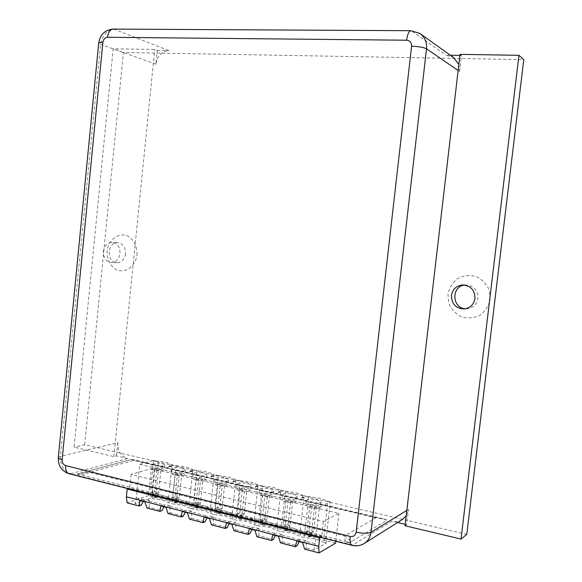 <?xml version="1.0" encoding="UTF-8"?>
<svg xmlns="http://www.w3.org/2000/svg" width="582" height="582" viewBox="0 0 582 582"><rect width="100%" height="100%" fill="white"/><g stroke="black" fill="none" stroke-linecap="round" stroke-linejoin="round"><path stroke-width="0.44" stroke-dasharray="2.91 2.18" d="M349.782 542.606L351.601 541.507L349.724 543.144L345.221 541.456L349.782 542.606L349.724 543.144M77.384 473.966L80.847 474.839L77.341 474.432L79.989 473.268L77.384 473.966L77.341 474.432M151.305 468.539L338.935 513.419L323.366 521.545L131.117 474.446L151.305 468.539L148.526 495.682L335.567 543.195M350.073 542.933L348.836 542.919M345.221 541.456L344.617 535.957L351.601 541.507L387.132 520.046L131.314 459.453L79.989 473.268L89.657 472.366L80.847 474.839L345.221 541.456M375.797 517.827L133.642 460.42L89.657 472.366L344.617 535.957L375.797 517.827L383.72 518.904L387.132 520.046M133.642 460.42L132.063 459.336L131.314 459.453M335.792 541.238L338.935 513.419M103.421 251.351C104.404 245.64 107.306 242.621 112.13 242.294C117.433 243.225 120.059 246.95 120.016 253.454C119.048 259.07 116.218 262.089 111.511 262.511C106.084 261.682 103.392 257.964 103.421 251.351M125.516 253.737C124.555 259.296 121.74 262.293 117.062 262.715C106.237 263.049 106.892 241.763 117.68 242.665C122.948 243.589 125.559 247.277 125.516 253.737M137.017 254.836C137.396 246.426 133.431 238.875 127.029 235.71C118.066 232.56 108.492 240.01 107.073 251.053C106.993 259.885 110.26 266.214 116.851 270.048C125.719 273.387 135.533 266.083 137.017 254.836M464.756 285.035L465.68 284.954C473.792 285.609 477.887 290.076 477.968 298.348C476.891 304.153 473.501 307.602 467.797 308.693L465.644 308.766M490.168 299.468L489.156 289.843C486.348 283.79 481.976 279.331 476.04 276.465C469.667 274.937 463.556 275.613 457.721 278.494C452.629 282.539 449.362 287.755 447.929 294.136L448.904 303.586C451.61 309.551 455.873 314.011 461.701 316.957C468.015 318.601 474.148 318.034 480.085 315.248C485.308 311.225 488.669 305.972 490.168 299.468M405.043 525.764L406.716 524.68L408.499 509.417L406.207 515.776M401.98 519.799C398.917 521.537 395.593 522.003 391.999 521.196L352.088 545.363M408.499 509.417L406.833 510.436M113.861 456.594L115.192 443.302L117.775 442.691C117.622 450.861 120.889 456.157 127.574 458.565L116.444 455.924L113.861 456.594L74.067 447.143L113.192 48.786L154.747 49.455L157.227 50.401L155.838 64.209C157.358 55.857 161.701 51.325 168.853 50.598L114.378 29.347C106.804 30.235 102.214 35.226 100.606 44.334L60.419 456.346C60.259 465.236 63.7 471.02 70.749 473.697L69.178 473.777M466.771 534.429L84.674 444.706L74.067 447.143M406.716 524.68L405.21 524.324M397.622 522.527L391.999 521.196M58.324 457.517L60.419 456.346L115.192 443.302L154.747 49.455M155.838 64.209L100.606 44.334L98.7 43.148M458.849 64.398L459.605 71.47L458.143 70.466M450.388 55.254L446.001 55.181L453.458 57.451M157.227 50.401L168.853 50.598M459.605 71.47L461.475 55.443L460.02 54.359M459.896 55.414L461.475 55.443M117.775 442.691L116.444 455.924M84.674 444.706L123.428 52.467L523.756 59.662M123.428 52.467L113.192 48.786M131.117 474.446L129.721 488.233L321.671 536.713L323.366 521.545M321.671 536.713L320.486 537.368M139.906 500.571L144.234 499.109L143.165 501.415M155.125 497.654L156.332 497.246L158.588 492.576L160.988 469.274L156.958 468.306L154.565 491.572L151.967 492.43L153.255 497.181L154.463 496.766L154.565 491.572L158.588 492.576L155.998 493.449L151.967 492.43L154.361 469.077L158.406 470.038L155.998 493.449L155.125 497.654L153.255 497.181M167.994 513.513L170.148 512.713L170.068 505.736L165.863 507.264M182.435 468.27L185.694 469.95C184.509 471.274 181.06 471.442 175.364 470.445L172.141 468.779C173.334 467.455 176.768 467.281 182.435 468.27M181.94 473.013L185.192 474.716C184.007 476.076 180.566 476.251 174.862 475.247L171.646 473.552C172.839 472.198 176.273 472.024 181.94 473.013M168.482 466.888L169.624 465.651L168.533 466.415L171.268 466.037L171.217 466.509L168.482 466.888L168.533 466.415M173.931 502.433L175.844 502.921L177.015 502.492L179.292 497.777L181.744 474.221L177.626 473.239L175.182 496.744L179.292 497.777L176.761 498.672L172.643 497.639L173.931 502.433L175.109 502.011L177.015 502.492M154.361 469.077L156.958 468.306M146.991 508.035L149.188 507.257L162.051 510.603M152.178 464.691L158.471 462.886L161.76 463.41L164.873 465.011C163.666 466.32 160.21 466.488 154.521 465.505L152.178 464.691L151.691 469.427L157.984 467.579L161.279 468.103L164.393 469.725C163.178 471.071 159.723 471.245 154.034 470.256L151.691 469.427M158.471 462.886L157.984 467.579M262.78 494.998L267.305 496.075L264.614 520.795L260.103 519.661L262.78 494.998L265.043 494.074L269.553 495.144L266.869 519.755L262.373 518.627L260.103 519.661L261.376 524.658L262.431 524.171L262.373 518.627L265.043 494.074M149.188 507.257L149.145 500.375L144.845 501.844M150.28 493.34L150.52 498.272L134.959 503.554L136.363 497.763L139.767 464.341L153.655 460.442L150.28 493.34L152.258 493.842L152.048 498.658L150.52 498.272M136.363 497.763L144.009 499.727M141.266 505.198L134.959 503.554M153.655 460.442L155.641 460.908L152.258 493.842L162.422 495.202L168.584 497.966L172.636 498.985L172.381 503.845L183.112 505.343L189.972 508.333L189.317 503.197L193.45 504.245L193.159 509.148L204.035 510.669L211.135 513.731L210.502 508.544L214.729 509.614L214.394 514.568L225.423 516.11L232.778 519.253L236.103 520.104L247.285 521.676L254.901 524.899L254.312 519.61L258.735 520.73L258.306 525.772L269.648 527.365L277.534 530.675L281.019 531.562L292.513 533.185L300.69 536.582L304.255 537.492L315.917 539.136L324.392 542.628L323.876 537.179L326.24 537.775L330.278 501.873L319.387 507.162L315.298 543.712L306.19 541.369L306.081 540.613L300.312 539.136L299.148 541.624M156.332 497.246L154.463 496.766M232.778 519.253L232.16 514.015L236.488 515.106L236.103 520.104M155.641 460.908L165.826 462.239L172.025 464.749L176.091 465.702L172.636 498.985L182.923 500.367L189.317 503.197L192.831 469.63L196.985 470.605L193.45 504.245L203.875 505.642L210.502 508.544L214.096 474.621L207.432 471.973L196.985 470.605M172.025 464.749L168.584 497.966L169.26 503.052L172.381 503.845M175.109 502.011L175.182 496.744L172.643 497.639L175.095 474.032L177.626 473.239M175.095 474.032L179.227 475.021L181.744 474.221M149.145 500.375L144.234 499.109M171.268 466.037L169.624 465.651M169.58 466.124L171.217 466.509M149.239 501.066L164.815 505.067L163.957 506.777M175.844 502.921L176.761 498.672L179.227 475.021M148.526 495.682L127.102 502.848M128.193 488.713L129.721 488.233M170.162 506.442L186.087 510.53L185.221 512.255M170.148 512.713L183.294 516.132M217.792 512.844L219.785 513.346L218.672 513.804L216.671 513.295L217.792 512.844L217.799 507.439L220.352 483.424L224.667 484.45L222.273 485.308L219.698 509.483L215.384 508.399L217.952 484.275L222.273 485.308M240.737 485.948C238.373 485.359 237.136 484.719 237.027 484.02C238.147 482.66 241.559 482.493 247.255 483.511C249.642 484.1 250.886 484.755 251.002 485.461C249.896 486.814 246.47 486.981 240.737 485.948M240.206 490.91C237.842 490.313 236.605 489.658 236.496 488.953C237.623 487.563 241.028 487.381 246.724 488.414C249.111 489.011 250.355 489.666 250.471 490.386C249.358 491.775 245.939 491.95 240.206 490.91M160.814 505.962L165.041 504.449L164.815 505.067M170.068 505.736L165.041 504.449M152.048 498.658L162.64 500.134L169.26 503.052M158.406 470.038L160.988 469.274M189.477 519.122L191.58 518.286L191.558 511.934L207.839 516.118L206.974 517.864M191.58 518.286L205.031 521.785M197.014 508.304L197.989 504.019L193.777 502.957L195.065 507.802L197.014 508.304L198.164 507.86L200.455 503.088L202.965 479.277L200.506 480.106L197.989 504.019L200.455 503.088L196.258 502.033L198.753 478.273L202.965 479.277M191.558 511.934L191.456 511.222L187.353 512.807M285.988 500.542L290.614 501.648L287.857 526.652L283.238 525.488L284.511 530.537L285.529 530.035L285.435 524.418L283.238 525.488L285.988 500.542L288.17 499.582L292.782 500.68L290.032 525.575L285.435 524.418L288.17 499.582M195.065 507.802L196.214 507.366L198.164 507.86M196.214 507.366L196.258 502.033L193.777 502.957L196.28 479.095L198.753 478.273M217.952 484.275L220.352 483.424M218.672 513.804L219.698 509.483L222.098 508.523L217.799 507.439L215.384 508.399L216.671 513.295M235.841 479.721L232.16 514.015L225.292 511.032L214.729 509.614L218.345 475.618L228.922 477.007L235.841 479.721L240.177 480.739L236.488 515.106L247.19 516.554L254.312 519.61L258.073 484.937L262.511 485.977L258.735 520.73L269.582 522.192L276.974 525.335L281.499 526.477L281.019 531.562M182.188 511.476L186.32 509.905L186.087 510.53M191.456 511.222L186.32 509.905M218.345 475.618L214.096 474.621M192.22 470.969L192.169 471.449L189.47 471.842L189.521 471.362L192.22 470.969L190.547 470.576L189.521 471.362M189.47 471.842L190.547 470.576M190.496 471.056L192.169 471.449M210.924 476.913L210.975 476.425L213.645 476.011L213.594 476.498L210.924 476.913L211.935 475.61L210.975 476.425M196.156 480.354L192.78 478.571C193.959 477.211 197.385 477.029 203.06 478.033L206.465 479.823C205.3 481.19 201.867 481.365 196.156 480.354M196.28 479.095L200.506 480.106M189.972 508.333L193.159 509.148M176.091 465.702L186.4 467.055L192.831 469.63M213.645 476.011L211.935 475.61M239.857 518.438L239.835 512.975L237.492 513.964L238.773 518.911L239.857 518.438L241.901 518.962L240.817 519.435L241.901 515.077L237.492 513.964L240.111 489.571L242.447 488.684L246.855 489.738L244.535 490.633L241.901 515.077L244.229 514.073L246.855 489.738M240.111 489.571L244.535 490.633M211.135 513.731L214.394 514.568M224.645 483.169C226.922 483.737 228.115 484.362 228.224 485.046C227.082 486.421 223.655 486.596 217.93 485.57C215.675 485.002 214.496 484.377 214.394 483.707C215.544 482.325 218.963 482.151 224.645 483.169M241.901 518.962L244.229 514.073L239.835 512.975L242.447 488.684M196.665 475.501L193.289 473.748C194.461 472.409 197.887 472.242 203.562 473.239L206.974 474.999C205.817 476.338 202.376 476.505 196.665 475.501M204.056 517.114L208.08 515.485L207.839 516.118M211.884 476.091L213.594 476.498M304.648 549.153L306.438 548.157L306.19 541.369M324.392 542.628L326.211 543.093L313.967 550.114L306.438 548.157M254.901 524.899L258.306 525.772M240.177 480.739L250.907 482.151L258.073 484.937M226.434 522.883L230.348 521.196L229.221 523.604M233.942 530.719L235.928 529.816L235.826 523.298L252.872 527.678L251.991 529.467M235.928 529.816L250.013 533.483M240.817 519.435L238.773 518.911M262.511 485.977L273.38 487.41L280.815 490.27L276.974 525.335L277.534 530.675M225.161 478.317C227.438 478.884 228.631 479.495 228.741 480.172C227.606 481.518 224.172 481.685 218.454 480.667C216.198 480.106 215.02 479.488 214.911 478.826C216.06 477.48 219.479 477.305 225.161 478.317M232.858 482.092L233.753 481.249L235.499 481.656L232.858 482.092L232.909 481.598L235.557 481.168L235.499 481.656M255.302 487.389L256.116 486.516L257.906 486.938L255.302 487.389L255.353 486.894L257.964 486.443L257.906 486.938M263.544 491.361C261.063 490.735 259.761 490.059 259.645 489.331C260.743 487.963 264.141 487.796 269.852 488.829C272.347 489.447 273.664 490.131 273.787 490.866C272.696 492.241 269.284 492.401 263.544 491.361M278.261 492.816L279.004 491.906L280.837 492.336L278.261 492.816L278.32 492.314L280.888 491.841L280.837 492.336M280.815 490.27L296.376 492.787L304.088 495.733L300.152 531.184L304.779 532.355L304.255 537.492M330.278 501.873L319.911 498.294L304.088 495.733M139.767 464.341L319.387 507.162M301.76 498.359L302.414 497.428L304.291 497.865L301.76 498.359L301.818 497.857L304.35 497.363L304.291 497.865M310.773 502.557C308.031 501.873 306.598 501.124 306.474 500.316C307.522 498.934 310.904 498.767 316.63 499.829C319.38 500.513 320.828 501.269 320.966 502.084C319.925 503.466 316.528 503.626 310.773 502.557M292.964 494.264C295.591 494.918 296.973 495.631 297.096 496.41C296.034 497.785 292.63 497.952 286.882 496.897C284.271 496.242 282.91 495.529 282.787 494.758C283.863 493.383 287.253 493.216 292.964 494.264M235.557 481.168L233.804 480.761L232.909 481.598M233.753 481.249L233.804 480.761M219.785 513.346L222.098 508.523L224.667 484.45M211.455 524.855L213.499 523.982L213.339 516.831L208.08 515.485M213.339 516.831L209.345 518.475M213.499 523.982L227.264 527.561M213.434 517.551L230.101 521.828M235.826 523.298L235.725 522.571L230.348 521.196M235.725 522.571L231.84 524.273M261.376 524.658L263.471 525.19L264.519 524.702L262.431 524.171M262.999 496.373C260.518 495.748 259.216 495.056 259.106 494.314C260.205 492.918 263.602 492.743 269.306 493.783C271.809 494.409 273.118 495.1 273.242 495.857C272.15 497.254 268.738 497.428 262.999 496.373M292.411 499.276C295.038 499.931 296.413 500.658 296.544 501.451C295.474 502.863 292.069 503.03 286.322 501.968C283.718 501.306 282.357 500.585 282.234 499.8C283.31 498.396 286.7 498.221 292.411 499.276M263.471 525.19L264.614 520.795L266.869 519.755L264.519 524.702M267.305 496.075L269.553 495.144M257.964 486.443L256.167 486.021L255.353 486.894M256.96 536.72L258.881 535.789L273.293 539.536M249.336 528.783L253.126 527.037L252.872 527.678M256.116 486.516L256.167 486.021M308.736 496.824L304.779 532.355L315.931 533.869L323.876 537.179L327.899 501.32M280.888 491.841L279.054 491.404L278.32 492.314M280.524 542.868L282.379 541.9L282.074 534.458L278.443 536.291M258.881 535.789L258.735 529.183L276.181 533.665L275.293 535.476M258.735 529.183L258.626 528.449L253.126 527.037M258.626 528.449L254.872 530.209M285.355 491.339L281.499 526.477L292.491 527.961L300.152 531.184L300.69 536.582M286.65 531.082L287.661 530.573L290.032 525.575L287.857 526.652L286.65 531.082L284.511 530.537M290.614 501.648L292.782 500.68M272.776 534.829L276.443 533.01L276.181 533.665M282.183 535.207L300.05 539.79M282.379 541.9L297.133 545.734M279.004 491.906L279.054 491.404M296.784 541.02L300.312 539.136M306.081 540.613L302.589 542.511M282.074 534.458L276.443 533.01M287.661 530.573L285.529 530.035M326.211 543.093L326.24 537.775M313.967 550.114L315.298 543.712M311.836 505.227L316.557 506.347L313.749 531.526L311.654 532.639L306.925 531.453L309.733 506.216L311.836 505.227L309.035 530.34L306.925 531.453L308.191 536.553L310.381 537.113L311.355 536.582L309.166 536.029L309.035 530.34L313.749 531.526L311.355 536.582M308.191 536.553L309.166 536.029M316.062 504.892C318.812 505.591 320.26 506.355 320.398 507.184C319.351 508.595 315.953 508.77 310.199 507.693C307.463 506.995 306.03 506.238 305.906 505.416C306.954 504.005 310.344 503.83 316.062 504.892M309.733 506.216L314.476 507.351L316.557 506.347M314.476 507.351L311.654 532.639L310.381 537.113M304.35 497.363L302.473 496.919L301.818 497.857M302.414 497.428L302.473 496.919M127.574 458.565L70.749 473.697L353.15 545.079C357.341 546.076 361.167 545.465 364.623 543.239M113.104 29.1L410.885 30.701M420.742 34.054L411.714 30.992L446.001 55.181M132.063 459.336L383.72 518.904M79.88 473.304L80.462 473.13M80.403 473.144L131.423 459.409M117.68 242.665L112.13 242.294M117.062 262.715L111.511 262.511M465.68 284.954L463.825 284.947M467.797 308.693L464.712 308.918M185.694 469.95L185.192 474.716M237.027 484.02L236.496 488.953M193.289 473.748L192.78 478.571M228.741 480.172L228.224 485.046M259.645 489.331L259.106 494.314M297.096 496.41L296.544 501.451M306.474 500.316L305.906 505.416M282.787 494.758L282.234 499.8M320.966 502.084L320.398 507.184M172.141 468.779L171.646 473.552M273.787 490.866L273.242 495.857M251.002 485.461L250.471 490.386M214.911 478.826L214.394 483.707M164.873 465.011L164.393 469.725M206.974 474.999L206.465 479.823"/><path stroke-width="0.87" d="M320.486 537.368L319.7 537.804L318.747 546.331L319.001 552.9L335.567 543.195L335.792 541.238M451.428 295.481C452.621 289.239 456.339 285.726 462.581 284.94C470.758 285.602 474.89 290.112 474.977 298.471C473.886 304.335 470.467 307.82 464.712 308.918C456.041 308.736 451.61 304.255 451.428 295.481M465.644 308.766C451.865 308.518 451.035 286.206 464.756 285.035M518.955 55.312L460.02 54.359L405.043 525.764L461.031 539.07L466.771 534.429L523.756 59.662L518.955 55.312L461.031 539.07M406.207 515.776L401.98 519.799M405.21 524.324L397.622 522.527M420.742 34.054L453.458 57.451L458.849 64.398M450.388 55.254L459.896 55.414M143.165 501.415L141.266 505.198L139.047 505.969L139.906 500.571L144.845 501.844L146.991 508.035L159.875 511.396L162.051 510.603L163.957 506.777M159.875 511.396L160.814 505.962L165.863 507.264L167.994 513.513L181.177 516.954L183.294 516.132L185.221 512.255M139.047 505.969L127.102 502.848L126.389 496.773L127.174 489.033L128.193 488.713M206.974 517.864L205.031 521.785L202.965 522.636L189.477 519.122L187.353 512.807L182.188 511.476L181.177 516.954M319.001 552.9L304.648 549.153L302.589 542.511L296.784 541.02L295.321 546.724L280.524 542.868L278.443 536.291L272.776 534.829L271.408 540.489L256.96 536.72L254.872 530.209L249.336 528.783L248.063 534.4L233.942 530.719L231.84 524.273L226.434 522.883L225.249 528.449L211.455 524.855L209.345 518.475L204.056 517.114L202.965 522.636M225.249 528.449L227.264 527.561L229.221 523.604M251.991 529.467L250.013 533.483L248.063 534.4M271.408 540.489L273.293 539.536L275.293 535.476M319.7 537.804L127.174 489.033M318.747 546.331L126.389 496.773M299.148 541.624L297.133 545.734L295.321 546.724M69.178 473.777L68.749 473.668C66.377 472.642 65.337 469.943 65.613 465.585C63.249 464.698 62.085 462.748 62.136 459.744C59.699 459.125 58.426 458.441 58.309 457.692L58.324 457.517M352.088 545.363L351.804 545.29C350.269 544.403 349.738 541.456 350.211 536.444L65.613 465.585M62.136 459.744L102.898 42.311C100.351 42.297 98.955 42.53 98.707 43.024L98.7 43.148M102.898 42.311C103.45 39.234 104.993 37.554 107.532 37.27C108.252 32.163 110.107 29.442 113.104 29.1C104.869 29.966 100.075 34.607 98.707 43.024L58.309 457.692C58.04 465.6 61.517 470.925 68.749 473.668L351.804 545.29C356.395 546.425 360.665 545.741 364.623 543.239C368.246 540.707 370.378 537.062 371.01 532.297C367.897 533.636 362.957 533.585 356.184 532.137C355.471 535.469 353.478 536.91 350.211 536.444M406.833 510.436L371.01 532.297L426.519 48.823C423.652 47.324 418.676 46.451 411.583 46.211L356.184 532.137M107.532 37.27L406.636 40.216C407.458 34.28 408.877 31.108 410.885 30.701L113.104 29.1M458.143 70.466L426.519 48.823C427.057 42.115 424.831 36.979 419.826 33.4L410.885 30.701M406.636 40.216C409.997 40.609 411.649 42.602 411.583 46.211M463.825 284.947L462.581 284.94M402.599 519.406L364.623 543.239"/></g></svg>
